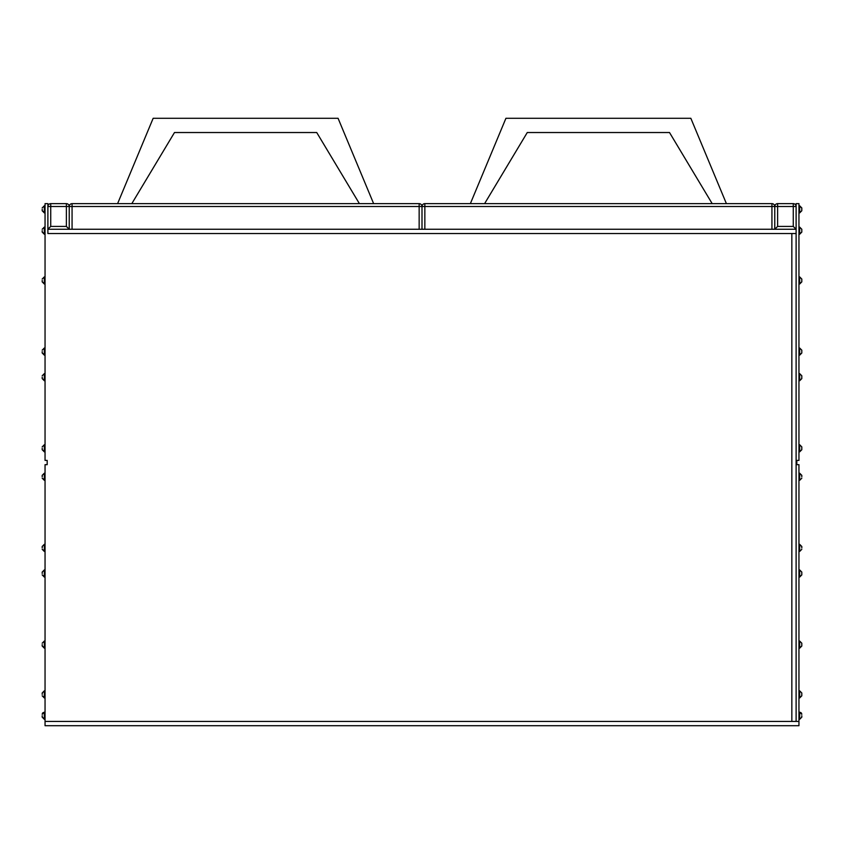 <?xml version="1.0" encoding="UTF-8"?>
<svg xmlns="http://www.w3.org/2000/svg" width="844" height="844" viewBox="0 0 844 844"><rect width="100%" height="100%" fill="white"/><g stroke="black" fill="none" stroke-linecap="round" stroke-linejoin="round"><path stroke-width="1.27" d="M42.2 715.744L42.2 717.168L42.2 715.744M42.2 694.401L42.2 692.977L42.2 694.401M42.2 644.616L42.2 646.04L42.2 644.616M42.2 573.498L42.2 572.074L42.2 573.498M42.2 547.893L42.2 546.469L42.2 547.893M42.2 476.765L42.2 475.341L42.2 476.765M42.2 209.344L42.2 210.768L42.2 209.344M42.2 230.676L42.2 232.1L42.2 230.676M42.2 280.461L42.2 281.885L42.2 280.461M42.2 351.589L42.2 353.014L42.2 351.589M42.2 377.194L42.2 378.618L42.2 377.194M42.2 448.312L42.2 449.736L42.2 448.312M801.8 715.744L801.8 717.168L801.8 715.744M798.951 690.846L799.669 690.846L799.669 697.956L801.8 695.825L801.8 692.977L801.8 695.825L801.8 692.977L799.669 690.846L801.8 692.977M801.8 643.191L801.8 646.04L801.8 643.191L799.669 641.06L801.8 643.191M801.8 572.074L801.8 574.912L801.8 572.074L799.669 569.932L801.8 572.074M801.8 547.893L801.8 546.469L801.8 547.893M801.8 476.765L801.8 475.341L801.8 476.765M801.8 279.037L801.8 281.885L801.8 279.037L799.669 276.906L801.8 279.037M801.8 350.165L801.8 353.014L801.8 350.165L799.669 348.034L801.8 350.165M801.8 375.77L801.8 378.618L801.8 375.77L799.669 373.639L801.8 375.77M801.8 446.898L801.8 449.736L801.8 446.898L799.669 444.756L801.8 446.898M801.8 209.344L801.8 207.919L801.8 210.768L801.8 209.344L801.8 210.768L799.669 212.899L799.669 205.788L801.8 207.919L798.951 205.788M798.951 227.12L799.669 227.12L799.669 234.231L801.8 232.1L801.8 229.251L801.8 232.1L801.8 229.251L799.669 227.12L801.8 229.251M793.265 226.414L793.265 206.495L777.619 206.495L777.619 226.414L793.265 226.414L796.114 229.251L771.933 229.251L771.933 206.495L424.848 206.495L424.848 229.251L771.933 229.251M424.848 229.251L422 229.251L422 206.495L419.151 206.495L419.151 229.251L422 229.251M419.151 229.251L72.067 229.251L72.067 206.495L419.151 206.495L419.151 203.647L72.067 203.647A2.849 2.849 0 0 0 69.229 206.495L69.229 229.251L72.067 229.251M50.735 226.414L47.886 229.251L69.229 229.251L66.381 226.414L50.735 226.414L50.735 206.495L66.381 206.495L66.381 226.414M422 206.495L424.848 206.495L424.848 203.647A2.849 2.849 0 0 0 422 206.495A2.849 2.849 0 0 0 419.151 203.647A2.849 2.849 0 0 1 422 206.495A2.849 2.849 0 0 1 424.848 203.647L771.933 203.647L771.933 206.495L774.771 206.495A2.849 2.849 0 0 1 777.619 203.647A2.849 2.849 0 0 0 774.771 206.495L777.619 206.495L777.619 203.647L793.265 203.647L793.265 206.495L796.114 206.495A2.849 2.849 0 0 0 793.265 203.647A2.849 2.849 0 0 1 796.114 206.495M774.771 206.495A2.849 2.849 0 0 0 771.933 203.647A2.849 2.849 0 0 1 774.771 206.495L774.771 229.251L777.619 226.414M798.951 721.43L798.951 464.675L796.82 464.675L796.82 460.402L798.951 460.402L798.951 203.647L796.114 203.647L796.114 721.43L791.841 721.43L791.841 233.524L47.886 233.524L47.886 203.647L45.048 203.647L45.048 460.402L47.18 460.402L47.18 464.675L45.048 464.675L45.048 725.703L798.951 725.703L798.951 721.43L796.114 721.43M796.82 464.675L796.82 460.402M798.951 284.017L801.8 281.885L801.8 280.461L801.8 281.885L799.669 284.017L799.669 276.906L798.951 276.906M798.951 380.749L801.8 378.618L801.8 377.194L801.8 378.618L799.669 380.749L799.669 373.639L798.951 373.639M798.951 451.867L801.8 449.736L801.8 448.312L801.8 449.736L799.669 451.867L799.669 444.756L798.951 444.756M798.951 348.034L799.669 348.034L799.669 355.145L801.8 353.014L801.8 351.589M798.951 648.171L801.8 646.04L801.8 644.616L801.8 646.04L799.669 648.171L799.669 641.06L798.951 641.06M798.951 577.053L801.8 574.912L801.8 573.498L801.8 574.912L799.669 577.053L799.669 569.932L798.951 569.932M470.361 203.647L505.925 118.297L690.846 118.297L726.41 203.647M712.188 203.647L669.514 132.529L527.268 132.529L484.593 203.647M669.514 132.529L527.268 132.529M69.229 206.495A2.849 2.849 0 0 1 72.067 203.647L72.067 206.495L69.229 206.495A2.849 2.849 0 0 0 66.381 203.647A2.849 2.849 0 0 1 69.229 206.495L66.381 206.495L66.381 203.647L50.735 203.647L50.735 206.495L47.886 206.495A2.849 2.849 0 0 1 50.735 203.647A2.849 2.849 0 0 0 47.886 206.495M47.18 464.675L47.18 460.402M713.602 229.251L710.764 229.251M796.114 233.524L791.841 233.524M373.639 203.647L338.075 118.297L153.154 118.297L117.59 203.647M131.812 203.647L174.486 132.529L316.732 132.529L359.407 203.647M174.486 132.529L316.732 132.529M45.048 719.299L42.2 717.168L44.331 719.299L42.2 717.168L44.331 719.299L42.2 717.168L44.331 719.299L42.2 717.168L44.331 719.299L42.2 717.168L44.331 719.299L44.331 712.188L45.048 712.188M45.048 697.956L42.2 695.825L44.331 697.956L42.2 695.825L44.331 697.956L42.2 695.825L44.331 697.956L42.2 695.825L44.331 697.956L42.2 695.825L44.331 697.956L44.331 690.846L45.048 690.846M45.048 648.171L42.2 646.04L44.331 648.171L42.2 646.04L44.331 648.171L44.331 641.06L45.048 641.06M45.048 577.053L42.2 574.912L44.331 577.053L42.2 574.912L44.331 577.053L44.331 569.932L45.048 569.932M45.048 551.448L42.2 549.307L44.331 551.448L42.2 549.307L44.331 551.448L44.331 544.338L45.048 544.338M45.048 480.32L42.2 478.189L44.331 480.32L42.2 478.189L44.331 480.32L44.331 473.21L45.048 473.21M45.048 212.899L42.2 210.768L44.331 212.899L42.2 210.768L44.331 212.899L42.2 210.768L44.331 212.899L42.2 210.768L44.331 212.899L42.2 210.768L44.331 212.899L44.331 205.788L45.048 205.788M45.048 234.231L42.2 232.1L44.331 234.231L42.2 232.1L44.331 234.231L42.2 232.1L44.331 234.231L42.2 232.1L44.331 234.231L42.2 232.1L44.331 234.231L44.331 227.12L45.048 227.12M45.048 284.017L42.2 281.885L44.331 284.017L42.2 281.885L44.331 284.017L44.331 276.906L45.048 276.906M45.048 355.145L42.2 353.014L44.331 355.145L42.2 353.014L44.331 355.145L44.331 348.034L45.048 348.034M45.048 380.749L42.2 378.618L44.331 380.749L42.2 378.618L44.331 380.749L44.331 373.639L45.048 373.639M45.048 451.867L42.2 449.736L44.331 451.867L42.2 449.736L44.331 451.867L44.331 444.756L45.048 444.756M798.951 719.299L799.669 719.299L799.669 712.188L801.8 714.319L801.484 713.201M798.951 551.448L799.669 551.448L799.669 544.338L801.8 546.469L798.951 544.338M798.951 480.32L799.669 480.32L799.669 473.21L801.8 475.341L798.951 473.21M45.048 721.43L791.841 721.43M798.951 712.188L801.061 712.705L799.669 712.188L801.8 714.319L799.669 712.188L801.536 713.285L801.8 714.319L799.669 712.188L801.536 713.285M801.8 210.768L798.951 212.899M801.8 232.111L798.951 234.231M801.8 353.014L798.951 355.145M799.669 451.867L801.8 449.736L799.669 451.867M799.669 380.749L801.8 378.618L799.669 380.749M799.669 284.017L801.8 281.885L799.669 284.017M801.8 695.825L798.951 697.956M799.669 480.32L801.8 478.189L799.669 480.32M799.669 719.299L801.8 717.168L799.669 719.299M799.669 551.448L801.8 549.307L799.669 551.448M799.669 577.053L801.8 574.912L799.669 577.053M799.669 648.171L801.8 646.04L799.669 648.171M44.331 444.756L42.2 446.898L44.331 444.756M44.331 205.788L42.2 207.919L44.331 205.788M44.331 227.12L42.2 229.251L44.331 227.12M44.331 373.639L42.2 375.77L44.331 373.639M44.331 348.034L42.2 350.165L44.331 348.034M44.331 276.906L42.2 279.037L44.331 276.906M44.331 473.21L42.2 475.341L44.331 473.21M42.516 713.201L42.2 714.319L44.331 712.188L42.464 713.285L42.2 714.319L44.331 712.188L42.749 712.885L44.331 712.188L42.2 714.319L44.331 712.188L42.464 713.285M44.331 690.846L42.2 692.977L44.331 690.846M44.331 544.338L42.2 546.469L44.331 544.338M44.331 569.932L42.2 572.074L44.331 569.932M44.331 641.06L42.2 643.191L44.331 641.06"/></g></svg>
